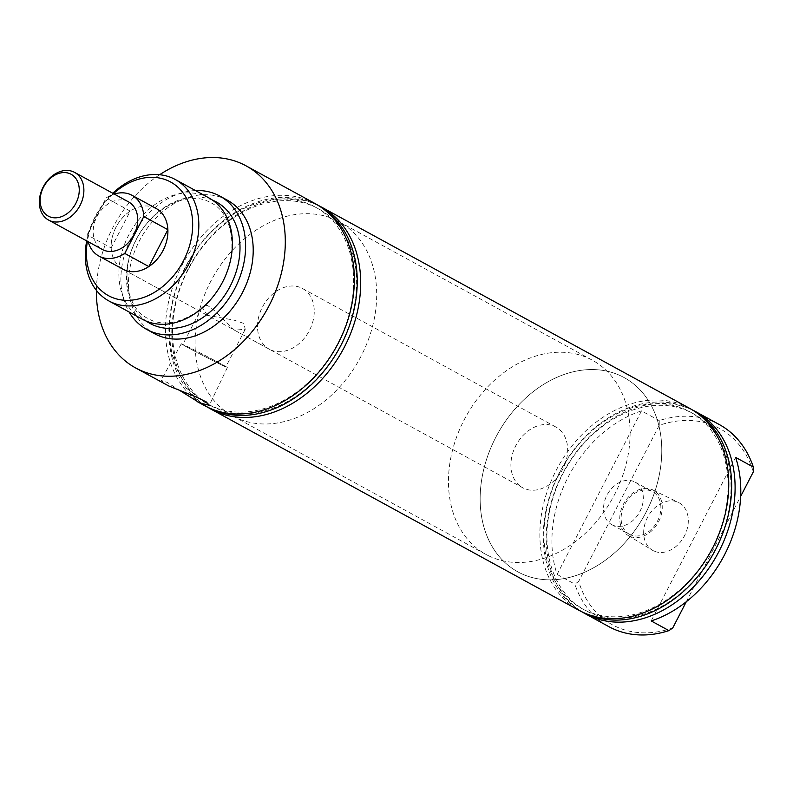<?xml version="1.0" encoding="UTF-8"?>
<svg xmlns="http://www.w3.org/2000/svg" width="793" height="793" viewBox="0 0 793 793"><rect width="100%" height="100%" fill="white"/><g stroke="black" fill="none" stroke-linecap="round" stroke-linejoin="round"><path stroke-width="0.59" stroke-dasharray="3.96 2.97" d="M208.837 197.863A69.199 52.467 -61.3 0 0 207.379 197.1A69.199 52.467 -61.3 0 0 129.09 234.371A69.199 52.467 -61.3 0 0 142.453 319.301M180.725 391.078L167.145 382.385L161.009 380.372L166.421 384.774M189.497 347.572A25.911 0.535 -152.7 0 0 181.3 343.785A25.911 0.535 -152.7 0 0 194.493 351.14A25.911 0.535 -152.7 0 0 219.146 363.779A25.911 0.535 -152.7 0 0 227.343 367.555A25.911 0.535 -152.7 0 0 214.14 360.2A25.911 0.535 -152.7 0 0 189.497 347.572M190.449 348.087A24.246 0.496 -152.7 0 0 182.777 344.549A24.246 0.496 -152.7 0 0 195.128 351.438A24.246 0.496 -152.7 0 0 218.194 363.253A24.246 0.496 -152.7 0 0 225.866 366.792A24.246 0.496 -152.7 0 0 213.515 359.913A24.246 0.496 -152.7 0 0 190.449 348.087M207.36 315.327L202.106 307.089L207.191 305.127L215.458 311.401L234.361 330.116L245.206 329.333L244.006 323.494L233.895 320.094L207.36 315.327M653.511 550.828A27.22 20.638 118.7 0 1 652.312 550.173A27.22 20.638 118.7 0 1 647.891 516.749A27.22 20.638 118.7 0 1 678.411 502.435A27.22 20.638 118.7 0 1 678.471 502.465A27.22 20.638 118.7 0 1 684.498 535.79A27.22 20.638 118.7 0 1 653.511 550.828M629.117 535.999A25.911 19.647 118.7 0 1 627.977 535.374A25.911 19.647 118.7 0 1 623.764 503.565A25.911 19.647 118.7 0 1 652.817 489.935A25.911 19.647 118.7 0 1 652.877 489.965A25.911 19.647 118.7 0 1 658.616 521.685A25.911 19.647 118.7 0 1 629.117 535.999M629.88 534.522A24.246 18.388 118.7 0 1 629.374 534.264A24.246 18.388 118.7 0 1 624.686 504.497A24.246 18.388 118.7 0 1 652.124 491.442A24.246 18.388 118.7 0 1 652.629 491.71A24.246 18.388 118.7 0 1 657.308 521.467A24.246 18.388 118.7 0 1 629.88 534.522M612.305 524.916A24.246 18.388 118.7 0 1 611.79 524.649A24.246 18.388 118.7 0 1 607.111 494.891A24.246 18.388 118.7 0 1 634.539 481.827A24.246 18.388 118.7 0 1 635.054 482.094A24.246 18.388 118.7 0 1 639.733 511.852A24.246 18.388 118.7 0 1 612.305 524.916M719.33 424.572A115.154 87.299 -61.3 0 0 716.892 423.303A115.154 87.299 -61.3 0 0 659.241 420.587L659.221 425.355A111.833 84.782 118.7 0 1 753.33 471.845M587.514 611.572A112.219 85.079 -61.3 0 0 715.276 549.569A112.219 85.079 -61.3 0 0 690.425 412.182A112.219 85.079 -61.3 0 0 562.673 474.174A112.219 85.079 -61.3 0 0 587.514 611.572M696.244 412.489A114.816 87.052 -61.3 0 0 690.138 409.049A114.816 87.052 -61.3 0 0 559.412 472.489A114.816 87.052 -61.3 0 0 584.837 613.068A114.816 87.052 -61.3 0 0 586.225 613.732M584.54 609.946A112.219 85.079 -61.3 0 0 712.302 547.943A112.219 85.079 -61.3 0 0 687.452 410.546A112.219 85.079 -61.3 0 0 559.689 472.549A112.219 85.079 -61.3 0 0 584.54 609.946M689.553 408.296A115.154 87.299 -61.3 0 0 687.115 407.027A115.154 87.299 -61.3 0 0 556.855 469.05A115.154 87.299 -61.3 0 0 579.078 610.372M188.258 269.491A112.219 85.079 -61.3 0 0 213.099 406.888A112.219 85.079 -61.3 0 0 340.861 344.886A112.219 85.079 -61.3 0 0 316.02 207.488A112.219 85.079 -61.3 0 0 188.258 269.491M318.261 205.427A115.154 87.299 -61.3 0 0 187.941 269.422A115.154 87.299 -61.3 0 0 207.885 407.324M321.829 207.796A114.816 87.052 -61.3 0 0 184.997 267.806A114.816 87.052 -61.3 0 0 211.81 409.049M185.275 267.865A112.219 85.079 -61.3 0 0 210.125 405.253A112.219 85.079 -61.3 0 0 337.887 343.26A112.219 85.079 -61.3 0 0 313.037 205.863A112.219 85.079 -61.3 0 0 185.275 267.865M315.138 203.603A115.154 87.299 -61.3 0 0 312.71 202.344A115.154 87.299 -61.3 0 0 181.607 265.962A115.154 87.299 -61.3 0 0 204.663 405.679M212.524 200.143A69.199 52.467 -61.3 0 0 137.209 237.573A69.199 52.467 -61.3 0 0 146.368 321.165M227.323 200.173A76.039 57.651 -61.3 0 0 225.718 199.34A76.039 57.651 -61.3 0 0 139.697 240.289A76.039 57.651 -61.3 0 0 154.377 333.615M155.398 208.093A34.605 26.228 -61.3 0 0 116.254 226.729A34.605 26.228 -61.3 0 0 122.935 269.194L522.686 487.735A34.605 26.228 -61.3 0 0 523.42 488.121A34.605 26.228 -61.3 0 0 562.564 469.486A34.605 26.228 -61.3 0 0 555.883 427.021A34.605 26.228 -61.3 0 0 555.15 426.634A34.605 26.228 -61.3 0 0 516.015 445.269A34.605 26.228 -61.3 0 0 522.686 487.735M270.007 349.584A34.605 26.228 118.7 0 1 269.283 349.198A34.605 26.228 118.7 0 1 262.602 306.742A34.605 26.228 118.7 0 1 301.746 288.107A34.605 26.228 118.7 0 1 302.47 288.483A34.605 26.228 118.7 0 1 309.151 330.949A34.605 26.228 118.7 0 1 270.007 349.584M621.732 376.328A110.723 83.939 -61.3 0 0 496.487 435.962A110.723 83.939 -61.3 0 0 517.849 571.842A110.723 83.939 -61.3 0 0 520.188 573.061A110.723 83.939 -61.3 0 0 645.443 513.428A110.723 83.939 -61.3 0 0 624.071 377.547A110.723 83.939 -61.3 0 0 621.732 376.328A110.723 83.939 -61.3 0 0 496.487 435.962A110.723 83.939 -61.3 0 0 517.849 571.842A110.723 83.939 -61.3 0 0 520.188 573.061A110.723 83.939 -61.3 0 0 645.443 513.428A110.723 83.939 -61.3 0 0 624.071 377.547A110.723 83.939 -61.3 0 0 621.732 376.328M336.648 220.474A110.723 83.939 -61.3 0 0 211.394 280.107A110.723 83.939 -61.3 0 0 232.765 415.998A110.723 83.939 -61.3 0 0 235.105 417.207A110.723 83.939 -61.3 0 0 360.359 357.574A110.723 83.939 -61.3 0 0 338.988 221.693A110.723 83.939 -61.3 0 0 336.648 220.474M672.761 627.937A111.833 84.782 118.7 0 1 614.714 625.994A111.833 84.782 118.7 0 1 578.652 581.447L574.836 584.134A115.154 87.299 -61.3 0 0 608.855 626.648M159.651 174.718A115.154 87.299 -61.3 0 0 96.419 290.387M195.474 190.558A76.039 57.651 -61.3 0 0 132.669 235.085A76.039 57.651 -61.3 0 0 129.09 311.996M113.449 193.621A64.768 49.107 -61.3 0 0 87.389 241.28M86.695 240.903A69.199 52.467 118.7 0 1 112.755 193.244M692.676 410.11A115.154 87.299 -61.3 0 0 564.051 470.913A115.154 87.299 -61.3 0 0 582.3 612.008M686.282 601.748L740.662 496.388M659.221 425.355L578.652 581.447M641.507 410.893L557.092 574.429A115.154 87.299 118.7 0 1 641.507 410.893L659.241 420.587M557.092 574.429L574.836 584.134M651.202 620.929L735.607 457.383M488.518 555.744A110.723 83.939 -61.3 0 0 613.762 496.111A110.723 83.939 -61.3 0 0 592.401 360.23A110.723 83.939 -61.3 0 0 590.061 359.011A110.723 83.939 -61.3 0 0 464.807 418.645A110.723 83.939 -61.3 0 0 486.178 554.535A110.723 83.939 -61.3 0 0 488.518 555.744M128.486 201.848A27.16 20.588 -61.3 0 0 127.911 201.551A27.16 20.588 -61.3 0 0 97.192 216.172A27.16 20.588 -61.3 0 0 102.426 249.508M111.189 247.981L130.23 211.097A34.605 26.228 -61.3 0 0 111.189 247.981L87.121 234.827A34.605 26.228 -61.3 0 0 88.172 241.716M130.23 211.097L106.153 197.933A34.605 26.228 -61.3 0 1 114.232 194.047M87.121 234.827L106.153 197.933M211.047 202.849C233.142 213.367 239.585 253.126 220.93 284.697C204.297 315.495 169.524 330.532 149.104 319.123L147.845 318.459C126.275 308.13 119.456 269.888 136.902 238.554C153.099 206.616 188.912 190.459 209.788 202.195L211.047 202.849M181.3 343.785L161.009 380.372M202.106 307.089L182.777 344.549M627.977 535.374L652.312 550.173M652.817 489.935L678.411 502.435M611.79 524.649L629.374 534.264M269.283 349.198L234.361 330.116M206.636 314.96L122.935 269.194M232.765 415.998L486.178 554.535M338.988 221.693L592.401 360.23M302.47 288.483L555.883 427.021M635.054 482.094L652.629 491.71M245.206 329.333L225.866 366.792M227.343 367.555L209.283 405.282"/><path stroke-width="1.19" d="M108.869 300.944L142.453 319.301A69.199 52.467 -61.3 0 0 143.91 320.055A69.199 52.467 -61.3 0 0 222.189 282.784A69.199 52.467 -61.3 0 0 208.837 197.863L175.263 179.505A69.199 52.467 118.7 0 1 188.615 264.436A69.199 52.467 118.7 0 1 110.336 301.707A69.199 52.467 118.7 0 1 108.869 300.944A69.199 52.467 118.7 0 1 86.695 240.903M96.419 290.387A115.154 87.299 -61.3 0 0 135.613 367.932L168.721 385.963L195.762 396.827L206.17 401.863L209.283 405.282L199.866 402.993L180.725 391.078M582.3 612.008A115.154 87.299 -61.3 0 0 585.412 613.832A115.154 87.299 -61.3 0 0 587.851 615.1A115.154 87.299 -61.3 0 0 718.111 553.078A115.154 87.299 -61.3 0 0 695.887 411.755A115.154 87.299 -61.3 0 0 693.459 410.487A115.154 87.299 -61.3 0 0 692.676 410.11M585.412 613.832L608.855 626.648A115.154 87.299 -61.3 0 0 611.294 627.907A115.154 87.299 -61.3 0 0 668.945 630.623L672.761 627.937L686.282 601.748M740.662 496.388L753.33 471.845L753.35 467.087L735.607 457.383A115.154 87.299 118.7 0 1 651.202 620.929L668.945 630.623M753.35 467.087A115.154 87.299 -61.3 0 0 719.33 424.572L695.887 411.755M586.225 613.732A114.816 87.052 -61.3 0 0 713.859 552.82A114.816 87.052 -61.3 0 0 696.244 412.489M207.885 407.324A115.154 87.299 -61.3 0 0 210.997 409.148L579.078 610.372A115.154 87.299 -61.3 0 0 581.517 611.631A115.154 87.299 -61.3 0 0 711.777 549.608A115.154 87.299 -61.3 0 0 689.553 408.296L321.472 207.072A115.154 87.299 -61.3 0 0 319.044 205.803A115.154 87.299 -61.3 0 0 318.261 205.427M87.389 241.28A64.768 49.107 -61.3 0 0 109.83 296.384A64.768 49.107 -61.3 0 0 183.579 260.6A64.768 49.107 -61.3 0 0 169.236 181.29A64.768 49.107 -61.3 0 0 113.449 193.621M112.755 193.244A69.199 52.467 118.7 0 1 173.796 178.742A69.199 52.467 118.7 0 1 175.263 179.505M210.997 409.148A115.154 87.299 -61.3 0 0 213.436 410.407A115.154 87.299 -61.3 0 0 344.539 346.789A115.154 87.299 -61.3 0 0 321.472 207.072M211.81 409.049A114.816 87.052 -61.3 0 0 341.139 344.945A114.816 87.052 -61.3 0 0 321.829 207.796M197.298 401.654L204.663 405.679A115.154 87.299 -61.3 0 0 207.102 406.948A115.154 87.299 -61.3 0 0 338.205 343.319A115.154 87.299 -61.3 0 0 315.138 203.603L246.088 165.856A115.154 87.299 -61.3 0 0 243.649 164.587A115.154 87.299 -61.3 0 0 159.651 174.718M146.368 321.165A69.199 52.467 -61.3 0 0 151.513 324.218A69.199 52.467 -61.3 0 0 230.297 285.986A69.199 52.467 -61.3 0 0 214.982 201.253A69.199 52.467 -61.3 0 0 212.524 200.143M129.09 311.996A76.039 57.651 -61.3 0 0 146.774 329.452A76.039 57.651 -61.3 0 0 148.38 330.294A76.039 57.651 -61.3 0 0 234.391 289.336A76.039 57.651 -61.3 0 0 219.72 196.02A76.039 57.651 -61.3 0 0 218.115 195.177A76.039 57.651 -61.3 0 0 195.474 190.558M146.774 329.452L154.377 333.615A76.039 57.651 -61.3 0 0 155.983 334.448A76.039 57.651 -61.3 0 0 241.994 293.489A76.039 57.651 -61.3 0 0 227.323 200.173L219.72 196.02M135.613 367.932A115.154 87.299 -61.3 0 0 138.041 369.191A115.154 87.299 -61.3 0 0 268.312 307.178A115.154 87.299 -61.3 0 0 246.088 165.856M88.172 241.716A34.605 26.228 -61.3 0 0 98.857 256.04L122.935 269.194A34.605 26.228 -61.3 0 0 123.668 269.58A34.605 26.228 -61.3 0 0 162.803 250.945A34.605 26.228 -61.3 0 0 156.132 208.48A34.605 26.228 -61.3 0 0 155.398 208.093M48.779 216.38A23.84 18.07 -61.3 0 0 75.92 203.206A23.84 18.07 -61.3 0 0 70.636 174.024A23.84 18.07 -61.3 0 0 43.496 187.188A23.84 18.07 -61.3 0 0 48.779 216.38M49.156 220.365A27.16 20.588 -61.3 0 0 79.875 205.744A27.16 20.588 -61.3 0 0 74.641 172.408A27.16 20.588 -61.3 0 0 74.066 172.111A27.16 20.588 -61.3 0 0 43.337 186.732A27.16 20.588 -61.3 0 0 48.581 220.067A27.16 20.588 -61.3 0 0 49.156 220.365M98.857 256.04A34.605 26.228 -61.3 0 0 99.591 256.417A34.605 26.228 -61.3 0 0 124.759 253.423L148.836 266.577A34.605 26.228 -61.3 0 0 167.878 229.692L143.801 216.529A34.605 26.228 -61.3 0 0 132.054 195.316A34.605 26.228 -61.3 0 0 131.321 194.939A34.605 26.228 -61.3 0 0 114.232 194.047M48.581 220.067L102.426 249.508A27.16 20.588 -61.3 0 0 103.001 249.805A27.16 20.588 -61.3 0 0 133.73 235.174A27.16 20.588 -61.3 0 0 128.486 201.848L74.641 172.408M143.801 216.529L124.759 253.423M167.878 229.692L148.836 266.577M132.054 195.316L156.132 208.48"/></g></svg>
